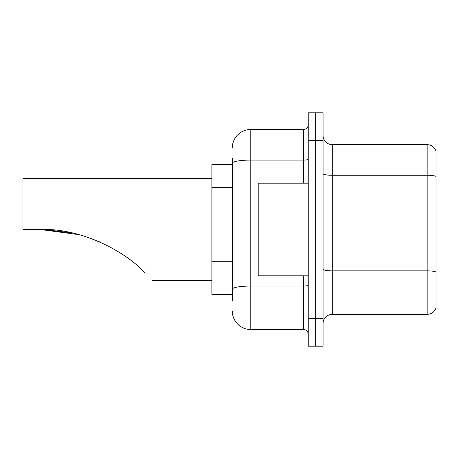 <?xml version="1.0" encoding="UTF-8"?>
<svg xmlns="http://www.w3.org/2000/svg" width="459" height="459" viewBox="0 0 459 459"><rect width="100%" height="100%" fill="white"/><g stroke="black" fill="none" stroke-linecap="round" stroke-linejoin="round"><path stroke-width="0.69" d="M232.277 164.666L211.903 164.666L211.903 294.334L232.277 294.334M232.277 300.817L232.277 158.183M308.23 318.42L308.23 346.206L315.637 346.206L315.637 318.42L315.637 346.206L323.05 346.206L323.05 318.42L315.637 318.42L315.637 140.58L315.637 318.42L308.23 318.42L308.23 140.58L315.637 140.58L315.637 112.794L315.637 140.58L323.05 140.58L323.05 318.42M323.05 140.58L323.05 112.794L308.23 112.794L308.23 140.58M232.277 147.993A18.526 18.526 0 0 1 250.803 129.467L250.803 329.533L303.6 329.533L303.6 275.813M250.803 129.467L303.6 129.467A4.63 4.63 0 0 0 308.23 124.837M308.23 334.163A4.63 4.63 0 0 0 303.6 329.533M250.803 329.533A18.526 18.526 0 0 1 232.277 311.007M323.05 323.606A9.26 9.26 0 0 1 332.31 314.34L427.157 314.34L427.157 144.66L332.31 144.66A9.26 9.26 0 0 1 323.05 135.394A9.26 9.26 0 0 0 332.31 144.66L332.31 314.34M436.05 151.327A9.26 9.26 0 0 0 427.157 144.66A9.26 9.26 0 0 1 436.05 151.327L436.05 307.673A9.26 9.26 0 0 1 427.157 314.34M436.05 176.56L436.05 272.021A9.26 1.606 180 0 0 427.157 270.862L332.31 270.862A9.26 1.606 0 0 1 323.05 269.249M40.926 229.5L70.766 232.667M87.721 237.292L99.431 241.813M72.315 233L44.913 229.575M79.097 234.669L40.294 229.5C79.866 227.876 124.286 250.379 145.084 272.904C155.022 282.842 155.022 282.842 145.084 272.904M211.903 178.557L22.95 178.557L22.95 229.5L40.294 229.5M140.953 268.928L144.281 272.107M308.23 183.187L258.21 183.187L258.21 275.813L308.23 275.813M232.277 187.628L211.903 187.628M232.277 261.722L211.903 261.722M308.23 285.246A4.63 0.803 0 0 1 303.6 286.049L250.803 286.049A18.526 3.219 180 0 0 232.277 289.268M232.277 163.301A18.526 3.219 180 0 1 250.803 160.082L303.6 160.082L303.6 129.467M303.6 183.187L303.6 160.082A4.63 0.803 0 0 0 308.23 159.279M436.05 176.428A9.26 1.606 180 0 0 427.157 175.275L332.31 175.275A9.26 1.606 0 0 1 323.05 173.663M152.623 280.443L211.903 280.443"/></g></svg>
